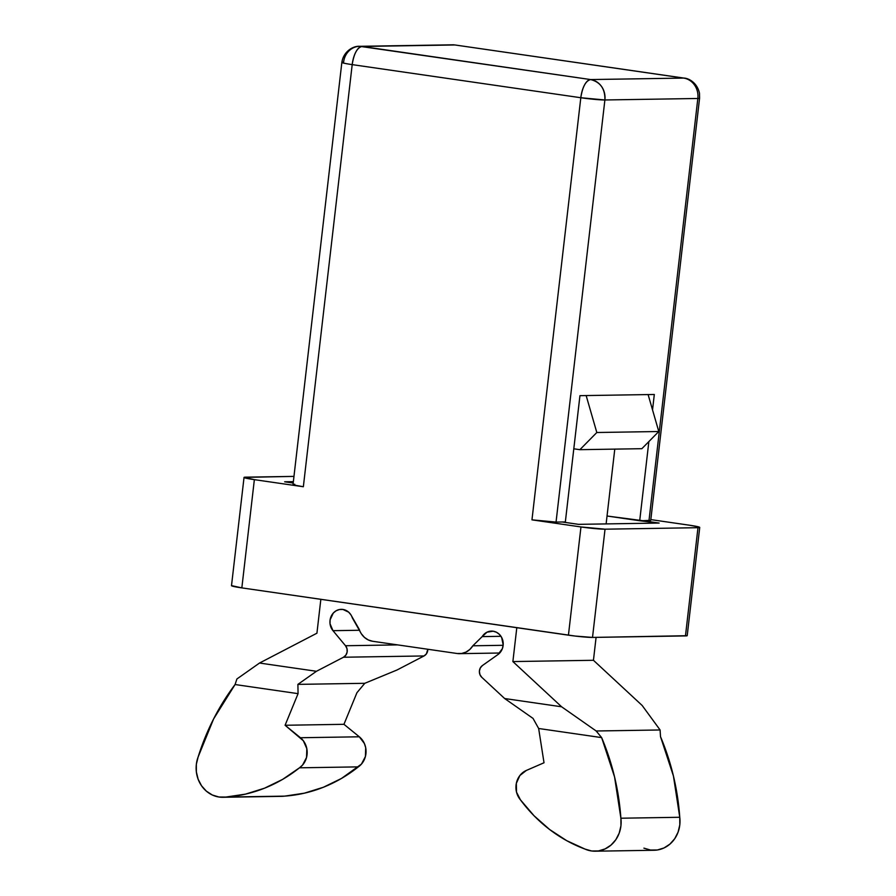 <?xml version="1.0" encoding="UTF-8"?>
<svg xmlns="http://www.w3.org/2000/svg" width="896" height="896" viewBox="0 0 896 896"><rect width="100%" height="100%" fill="white"/><g stroke="black" fill="none" stroke-linecap="round" stroke-linejoin="round"><path stroke-width="1.34" d="M642.802 520.699L607.04 516.018L639.699 520.744L648.861 441.582L639.699 520.744L659.131 523.062L578.57 524.35L562.24 521.987L556.046 522.088L604.89 99.971C605.192 88.872 600.443 82.074 590.643 79.565C585.816 80.707 582.534 86.766 580.81 97.731L604.89 99.971A18.189 1.12 -173.4 0 1 580.81 97.731A18.189 7.661 -81.8 0 1 590.643 79.565L362.029 46.458L454.966 44.968L683.592 78.075A18.189 16.464 89.1 0 1 697.838 98.482A18.189 1.12 6.6 0 0 699.574 98.202A18.189 1.12 -173.4 0 1 697.838 98.482A18.189 16.464 -90.9 0 0 683.592 78.075L590.643 79.565L359.643 46.312A18.189 16.464 89.1 0 1 362.029 46.458A18.189 7.661 98.2 0 0 352.195 64.624C353.92 53.659 357.19 47.611 362.029 46.458L454.966 44.968L683.592 78.075A18.189 7.661 -81.8 0 1 684.107 78.109A18.189 7.661 98.2 0 0 683.592 78.075L590.643 79.565A18.189 16.464 89.1 0 1 604.89 99.971L697.838 98.482L648.995 520.598A18.189 1.12 6.6 0 0 650.742 520.33L642.802 520.699L648.995 520.598L697.838 98.482L604.89 99.971L556.046 522.088L562.24 521.987L578.57 524.35L659.131 523.062L642.802 520.699M565.342 521.942L562.24 521.987L565.342 521.942L579.947 395.662L648.11 394.576L658.784 431.514L641.85 448.694L579.891 449.68L641.85 448.694L658.784 431.514L648.11 394.576L654.315 394.475L652.534 409.864L654.315 394.475L579.947 395.662L565.342 521.942M293.194 483.034L284.637 481.79L293.35 481.656L284.637 481.79L293.194 483.034M573.798 448.806L579.891 449.68L596.814 432.51L658.784 431.514L596.814 432.51L586.152 395.562L596.814 432.51L579.891 449.68L573.798 448.806M343.605 62.138C339.864 62.35 342.731 63.179 352.195 64.624L580.81 97.731L531.966 519.848A18.189 1.12 6.6 0 0 556.046 522.088L531.966 519.848L580.966 526.949L568.434 635.174L241.842 587.888L254.363 479.651A18.189 1.12 -173.4 0 1 244.037 477.434A18.189 1.12 -173.4 0 1 245.773 477.165L293.966 476.392L244.059 477.389L254.363 479.651L303.352 486.741L352.195 64.624A18.189 1.12 -173.4 0 1 341.858 62.406A18.189 1.12 -173.4 0 1 343.605 62.138A18.189 16.464 89.1 0 1 359.643 46.312C353.629 45.741 343.504 51.15 341.858 62.406L293.026 484.534A18.189 1.12 6.6 0 0 303.352 486.741L352.195 64.624L580.81 97.731L531.966 519.848L580.966 526.949L568.434 635.174A18.189 1.12 6.6 0 0 592.514 637.426L605.035 529.189A18.189 1.12 -173.4 0 1 580.966 526.949L605.035 529.189L697.984 527.688L685.462 635.925L592.514 637.426L605.035 529.189L697.984 527.688L685.462 635.925A18.189 1.12 6.6 0 0 687.21 635.656L699.731 527.419A18.189 1.12 -173.4 0 1 697.984 527.688L699.709 527.464L698.678 526.915L689.405 525.202A18.189 1.12 -173.4 0 1 699.731 527.419M453.253 44.834L454.966 44.968L453.253 44.834M650.742 520.33L699.574 98.202L699.485 93.307C697.144 82.163 687.938 78.12 684.107 78.109L454.966 44.968M687.187 635.701L592.514 637.426L575.277 636.07L241.842 587.888L231.526 585.626A18.189 1.12 6.6 0 0 241.842 587.888L254.363 479.651L303.352 486.741L294.067 485.038L293.048 484.478L294.762 484.254M650.821 519.613L689.405 525.202L650.821 519.613M341.253 609.347A12.734 11.525 89.1 0 0 330.859 617.03A12.734 11.525 89.1 0 0 332.987 630.683L359.565 630.258L332.987 630.683L345.509 645.736A7.28 6.586 89.1 0 1 343.482 657.238L424.032 655.95L397.018 669.995L364.784 683.301L297.898 684.376L364.784 683.301L356.933 692.709L343.952 724.315L285.085 725.267L343.952 724.315L359.307 736.792L300.44 737.733A18.189 16.464 89.1 0 1 299.466 767.816L358.333 766.875L299.466 767.816A156.374 141.49 89.1 0 1 225.77 797.07L284.637 796.13L225.77 797.07A29.109 26.342 89.1 0 1 222.936 797.283L281.803 796.342A29.109 26.342 -90.9 0 0 284.637 796.13A156.374 141.49 -90.9 0 0 358.333 766.875A18.189 16.464 -90.9 0 0 359.307 736.792L300.44 737.733L285.085 725.267L298.066 693.65L297.898 684.376L316.456 671.283L343.482 657.238L345.867 655.133L347.133 652.064L346.998 648.693L345.509 645.736L397.734 644.896L345.509 645.736L332.987 630.683L330.03 623.739L330.098 619.864L333.278 613.077L336.101 610.781L339.416 609.538L342.922 609.448A12.734 11.525 89.1 0 1 352.296 617.803L361.323 633.752L364.426 637.381L368.29 639.957L372.635 641.267A18.189 16.464 89.1 0 1 359.24 629.339L350.829 614.712L348.667 612.17L342.922 609.448A12.734 11.525 89.1 0 0 341.253 609.347L341.387 609.347M493.158 631.21A12.734 11.525 89.1 0 1 502.936 641.066A12.734 11.525 89.1 0 1 497.93 654.562L482.395 665.56L480.278 667.99L479.382 671.216L479.909 674.542L481.734 677.264A7.28 6.586 89.1 0 1 482.395 665.56L497.93 654.562L502.354 648.693L503.182 644.93L501.648 637.459L499.442 634.435L496.518 632.285L493.158 631.21A12.734 11.525 89.1 0 0 491.49 631.098A12.734 11.525 89.1 0 0 482.182 636.608L500.965 636.306L482.182 636.608L486.976 632.195L493.158 631.21M481.734 677.264L504.661 698.533L533.053 718.424L538.653 728.493L544.018 762.765L526.333 770.448L544.018 762.765L538.653 728.493L601.642 737.61A231.683 209.63 89.1 0 1 620.894 818.216A29.109 26.342 89.1 0 1 595.269 851.2A29.109 26.342 89.1 0 1 585.032 849.094A156.374 141.49 89.1 0 1 520.419 799.814A18.189 16.464 89.1 0 1 526.333 770.448L519.87 775.533L516.331 783.373L516.522 792.154L520.419 799.814L534.061 815.774L549.584 829.483L566.686 840.661L585.032 849.094L591.674 850.987L598.528 850.92L605.125 848.904L611.027 845.074L615.832 839.698L619.203 833.112L620.939 825.787L620.894 818.216L679.762 817.275L620.894 818.216L614.566 776.966L601.642 737.61L538.653 728.493L533.053 718.424L504.661 698.533L561.613 706.787L512.882 661.573L593.443 660.285L642.174 705.488L660.094 729.971L596.176 730.99L601.642 737.61L596.176 730.99L561.613 706.787L512.882 661.573L516.802 627.704L512.882 661.573L593.443 660.285L596.086 637.358L593.443 660.285L642.174 705.488L660.094 729.971L596.176 730.99L561.613 706.787L504.661 698.533L481.734 677.264M595.269 851.2L654.136 850.259A29.109 26.342 -90.9 0 0 679.762 817.275A231.683 209.63 -90.9 0 0 660.509 736.669L660.094 729.971L660.509 736.669L673.434 776.014L679.762 817.275L679.806 824.846L678.07 832.171L674.699 838.746L669.894 844.133L663.992 847.963L657.395 849.979L650.541 850.046L643.899 848.154M614.779 449.12L606.122 523.914L614.779 449.12M222.936 797.283A29.109 26.342 89.1 0 1 198.117 756.997A231.683 209.63 89.1 0 1 235.077 684.533L298.066 693.65L297.898 684.376L316.456 671.283L259.515 663.04L316.926 633.203L320.846 599.323L316.926 633.203L259.515 663.04L236.914 678.966L259.515 663.04L316.456 671.283L343.482 657.238L424.032 655.95A7.28 6.586 -90.9 0 0 427.806 649.253L426.418 653.845L424.032 655.95L397.018 669.995L364.784 683.301L356.933 692.709L343.952 724.315L359.307 736.792L364.392 743.546L365.691 747.734L365.411 756.504L361.446 764.098L341.51 778.434L323.378 787.259L304.293 793.195L284.637 796.13L278.97 796.219M235.077 684.533L236.914 678.966L235.077 684.533L298.066 693.65L285.085 725.267L303.352 740.768L306.824 748.675L306.544 757.456L302.579 765.038L299.466 767.816L282.643 779.374L264.51 788.2L245.426 794.147L225.77 797.07L218.915 797.014L212.307 794.998L206.382 791.168L201.544 785.781L198.128 779.206L196.358 771.882L196.347 764.31L198.117 756.997L213.618 718.906L235.077 684.533M372.635 641.267L457.173 653.509L461.675 653.475L465.998 652.086L469.818 649.466L472.842 645.792A18.189 16.464 89.1 0 1 459.547 653.666A18.189 16.464 89.1 0 1 457.173 653.509L372.635 641.267M503.149 645.299L472.842 645.792L482.182 636.608L472.842 645.792L503.149 645.299M453.712 44.8L359.643 46.312M231.504 585.67L244.037 477.434M459.704 653.654L499.71 653.016"/></g></svg>
